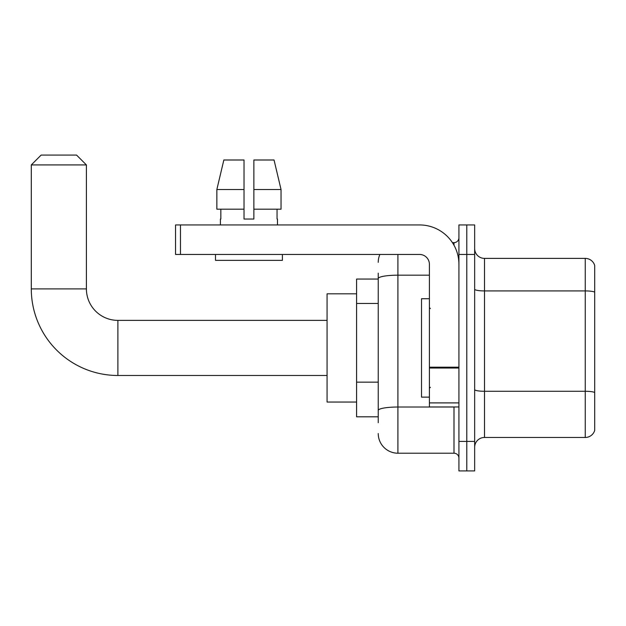 <?xml version="1.0" encoding="UTF-8"?>
<svg xmlns="http://www.w3.org/2000/svg" width="626" height="626" viewBox="0 0 626 626"><rect width="100%" height="100%" fill="white"/><g stroke="black" fill="none" stroke-linecap="round" stroke-linejoin="round"><path stroke-width="0.94" d="M378.237 297.546L378.237 273.147L378.237 279.055L356.585 279.055L356.585 416.806L378.237 416.806M378.237 422.707L378.237 273.147M397.917 254.453L397.917 453.208L453.999 453.208A4.922 4.922 0 0 1 458.921 458.13A4.922 4.922 0 0 0 453.999 453.208L453.999 406.963M458.921 441.4L458.921 470.924L466.793 470.924L466.793 441.4L466.793 470.924L474.657 470.924L474.657 441.4L466.793 441.4L466.793 254.453L466.793 441.4L458.921 441.4L458.921 254.453L466.793 254.453L466.793 224.937L466.793 254.453L474.657 254.453L474.657 441.4M474.657 254.453L474.657 224.937L458.921 224.937L458.921 254.453M452.434 242.645L453.999 242.645A4.922 4.922 0 0 0 458.921 237.731M378.237 413.856L378.237 388.065M378.237 262.325A19.68 19.68 0 0 1 379.88 254.453M397.917 453.208A19.68 19.68 0 0 1 378.237 433.528M474.657 447.308A9.836 9.836 0 0 1 484.501 437.464L585.255 437.464L585.255 258.389L484.501 258.389A9.836 9.836 0 0 1 474.657 248.553A9.836 9.836 0 0 0 484.501 258.389L484.501 437.464M594.7 265.479A9.836 9.836 0 0 0 585.255 258.389A9.836 9.836 0 0 1 594.7 265.479L594.7 430.383A9.836 9.836 0 0 1 585.255 437.464M253.866 219.037L244.023 219.037L253.866 219.037L244.023 219.037L253.866 219.037L253.866 159.998L274.047 159.998L281.043 189.514L281.043 209.194L253.866 209.194M244.023 189.514L244.023 209.194L244.023 189.514L216.854 189.514L223.842 159.998L216.854 189.514L223.842 159.998L244.023 159.998L244.023 219.037M327.069 375.483L117.884 375.483L117.884 320.379A31.488 31.488 0 0 1 86.404 288.891L86.404 164.92L31.3 164.92L41.136 155.076L76.56 155.076L86.404 164.92M117.884 375.483A86.584 86.584 0 0 1 31.3 288.891L31.3 164.92M327.069 320.379L117.884 320.379A31.488 31.488 0 0 1 86.404 288.891L31.3 288.891M356.585 293.813L327.069 293.813L327.069 402.048L356.585 402.048M458.921 406.963L429.397 406.963L429.397 367.18L458.921 367.18L458.921 264.297A39.36 39.36 0 0 0 419.561 224.937L180.468 224.937L180.468 254.453L419.561 254.453A9.836 9.836 0 0 1 429.397 264.297L429.397 367.18M180.468 254.453L175.546 254.453L175.546 224.937L180.468 224.937M220.415 219.037L220.837 219.037L220.415 219.037L220.415 224.937M277.482 219.037L277.052 219.037L277.482 219.037L277.482 224.937M277.052 209.194L277.052 219.037M220.837 219.037L220.837 209.194M215.493 254.453L215.493 260.361L282.396 260.361L282.396 254.453M244.023 209.194L216.854 209.194L216.854 189.514M281.043 209.194L281.043 189.514L253.866 189.514M281.043 189.514L274.047 159.998L281.043 189.514M429.397 298.735L421.525 298.735L421.525 397.127L429.397 397.127M378.237 303.446L356.585 303.446M378.237 382.157L356.585 382.157M455.705 406.963A4.922 0.853 0 0 1 453.999 407.017L397.917 407.017A19.68 3.42 180 0 0 378.237 410.437M378.237 278.586A19.68 3.42 180 0 1 397.917 275.174L429.397 275.174M453.999 245.243L453.999 242.645M594.7 292.146A9.836 1.706 180 0 0 585.255 290.918L484.501 290.918A9.836 1.706 -0 0 1 474.657 289.204M594.7 392.51A9.836 1.706 180 0 0 585.255 391.273L484.501 391.273A9.836 1.706 0 0 1 474.657 389.568M458.921 368.033L429.397 368.033M429.397 402.901L458.921 402.901M430.383 308.571L429.397 307.585M430.383 387.291L429.397 388.269"/></g></svg>
